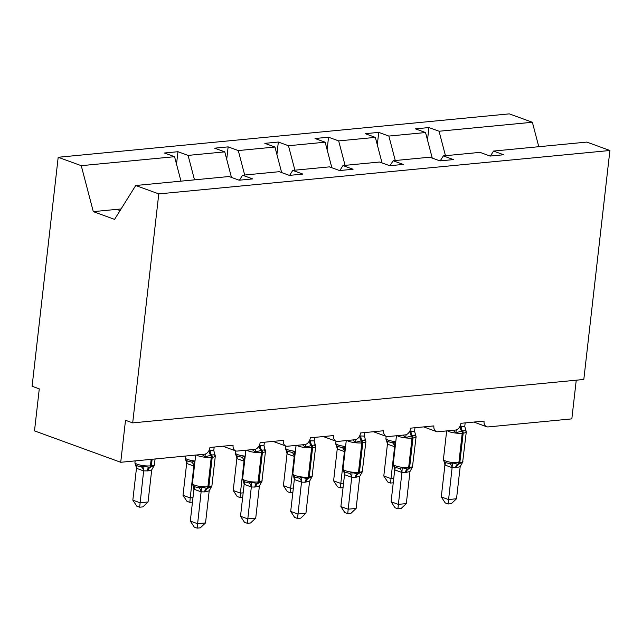 <?xml version="1.0" encoding="UTF-8"?>
<svg xmlns="http://www.w3.org/2000/svg" width="642" height="642" viewBox="0 0 642 642"><rect width="100%" height="100%" fill="white"/><g stroke="black" fill="none" stroke-linecap="round" stroke-linejoin="round"><path stroke-width="0.96" d="M445.468 155.693L439.056 131.241L532.37 122.261L509.307 113.867L58.189 157.274L32.1 386.259L39.282 388.875L34.499 430.886L120.72 462.28L125.511 420.269L132.693 422.885L583.811 379.47L609.9 150.493L586.836 142.091L493.521 151.071L503.657 154.762L490.143 156.062L480.007 152.371L443.325 155.902L453.461 159.593L439.947 160.893L429.811 157.202L393.129 160.733L403.264 164.424L389.75 165.724L379.615 162.033L342.94 165.564L353.068 169.255L339.554 170.555L329.426 166.864L292.744 170.395L302.872 174.086L289.357 175.386L279.23 171.695L242.548 175.226L252.675 178.909L239.161 180.217L229.033 176.526L135.719 185.506L158.783 193.9L609.9 150.493M576.243 380.2L571.837 418.873L488.177 426.922A6.508 4.622 -70 0 1 486.668 426.737A6.508 4.622 -70 0 1 484.068 421.08L460.908 423.311A6.508 4.622 110 0 1 455.363 430.076L437.98 431.753A6.508 4.622 -70 0 1 436.472 431.568A6.508 4.622 -70 0 1 433.88 425.911L410.711 428.142A6.508 4.622 110 0 1 405.166 434.907L387.792 436.584A6.508 4.622 -70 0 1 386.275 436.399A6.508 4.622 -70 0 1 383.683 430.742L360.515 432.973A6.508 4.622 110 0 1 354.97 439.738L337.596 441.415A6.508 4.622 -70 0 1 336.087 441.231A6.508 4.622 -70 0 1 333.487 435.573L310.319 437.804A6.508 4.622 110 0 1 304.773 444.569L287.399 446.238A6.508 4.622 -70 0 1 285.891 446.062A6.508 4.622 -70 0 1 283.291 440.404L260.122 442.635A6.508 4.622 110 0 1 254.577 449.4L237.203 451.069A6.508 4.622 -70 0 1 235.694 450.893A6.508 4.622 -70 0 1 233.094 445.235L209.926 447.466A6.508 4.622 110 0 1 204.381 454.231L120.72 462.28M176.526 164.175L177.946 151.705L188.082 155.396L194.494 179.848M239.45 180.185L242.548 175.226M226.722 159.344L228.143 146.874L238.278 150.565L244.69 175.017M289.646 175.354L292.744 170.395M276.919 154.513L278.339 142.042L288.475 145.734L294.887 170.186M339.843 170.523L342.94 165.564M327.115 149.682L328.535 137.211L338.663 140.903L345.075 165.355M390.031 165.692L393.129 160.733M377.311 144.851L378.732 132.38L388.859 136.072L395.271 160.524M440.227 160.861L443.325 155.902M439.056 131.241L428.928 127.557L415.414 128.857L425.542 132.541L432.243 158.084M427.508 140.02L428.928 127.557M490.424 156.03L493.521 151.071M58.189 157.274L81.253 165.676L174.568 156.696L164.432 153.005L177.946 151.705M174.568 156.696L180.98 181.148M188.082 155.396L224.764 151.865L214.629 148.174L228.143 146.874M224.764 151.865L231.457 177.409M238.278 150.565L274.961 147.034L264.825 143.343L278.339 142.042M274.961 147.034L281.653 172.578M288.475 145.734L325.149 142.203L315.021 138.511L328.535 137.211M325.149 142.203L331.85 167.747M338.663 140.903L375.345 137.372L365.218 133.688L378.732 132.38M375.345 137.372L382.046 162.916M388.859 136.072L425.542 132.541M532.37 122.261L538.782 146.713M81.253 165.676L93.307 211.635L114.573 219.379L135.719 185.506M158.783 193.9L132.693 422.885M120.07 210.568L116.796 209.372L121.073 208.963M93.307 211.635L116.796 209.372M387.439 444.112L383.804 475.995L390.986 478.611L394.621 446.728L387.487 444.16L386.42 440.163M393.249 482.8L390.625 483.057L390.986 478.611L393.763 478.346M395.215 446.696L394.621 446.728M388.707 441.84L392.302 442.723L394.942 441.961L394.637 446.535M390.625 483.057L387.752 482.006L383.804 475.995M465.306 429.586L466.252 431.657C465.586 430.678 464.367 430.445 462.593 430.959L455.876 432.66L453.541 430.718A4.775 2.905 131.1 0 0 454.327 430.18M456.518 498.762L451.318 503.673L448.108 503.986L445.235 502.935L441.287 496.924L448.469 499.54L456.518 498.762L460.178 466.694L455.595 467.745A4.775 3.186 -95.5 0 1 457.85 464.238A2.167 1.453 84.5 0 0 458.869 462.641A9.333 2.111 6.5 0 1 445.773 461.06A9.333 2.111 6.5 0 1 443.421 459.335C443.494 461.165 444.424 462.312 446.206 462.778L449.785 463.652L452.425 462.89L457.85 464.238L462.633 462.304L466.285 431.946A9.333 2.111 -173.5 0 1 463.187 433.141L462.224 433.23A9.333 2.111 -173.5 0 1 449.127 431.649A9.333 2.111 -173.5 0 1 447.434 430.838M441.287 496.924L444.938 464.848L444.144 461.63M448.108 503.986L452.104 467.657L444.922 465.041M455.595 467.745L452.104 467.657M465.161 422.901L464.76 426.432L466.252 431.657M460.025 426.28L464.76 426.432M455.876 432.66L456.31 429.867M452.425 462.89L452.12 467.464M460.178 466.694L462.786 461.959M415.109 434.417L416.056 436.488C415.39 435.509 414.17 435.276 412.397 435.782L405.68 437.491L403.345 435.549A4.775 2.905 131.1 0 0 404.131 435.011M406.322 503.593L401.13 508.504L397.912 508.817L395.039 507.766L391.09 501.755L398.281 504.371L406.322 503.593L409.981 471.517L405.399 472.576A4.775 3.186 -95.5 0 1 407.654 469.069A2.167 1.453 84.5 0 0 408.673 467.472A9.333 2.111 6.5 0 1 395.576 465.891A9.333 2.111 6.5 0 1 393.225 464.166C393.305 465.996 394.228 467.143 396.01 467.601L399.589 468.483L402.237 467.721L407.654 469.069L412.437 467.135L416.088 436.777A9.333 2.111 -173.5 0 1 412.991 437.972L412.028 438.061A9.333 2.111 -173.5 0 1 398.931 436.48A9.333 2.111 -173.5 0 1 397.238 435.669M391.09 501.755L394.742 469.679L393.947 466.461M397.912 508.817L401.908 472.488L394.726 469.872M405.399 472.576L401.908 472.488M414.965 427.733L414.563 431.263L416.056 436.488M409.829 431.103L414.563 431.263M405.68 437.491L406.113 434.698M402.237 467.721L401.932 472.295M409.981 471.517L412.589 466.79M364.913 439.248L365.86 441.319C365.194 440.34 363.974 440.107 362.2 440.613L355.483 442.322L353.148 440.38A4.775 2.905 131.1 0 0 353.935 439.842M356.125 508.424L350.933 513.335L347.715 513.64L344.842 512.597L340.894 506.586L348.084 509.202L356.125 508.424L359.785 476.348L355.203 477.407A4.775 3.186 -95.5 0 1 357.458 473.9A2.167 1.453 84.5 0 0 358.477 472.303A9.333 2.111 6.5 0 1 345.38 470.714A9.333 2.111 6.5 0 1 343.029 468.997C343.109 470.827 344.032 471.974 345.813 472.432L349.4 473.314L352.041 472.552L357.458 473.9L362.24 471.966L365.892 441.608A9.333 2.111 -173.5 0 1 362.794 442.795L361.831 442.892A9.333 2.111 -173.5 0 1 348.734 441.311A9.333 2.111 -173.5 0 1 347.041 440.5M340.894 506.586L344.545 474.51L343.751 471.292M347.715 513.64L351.712 477.311L344.529 474.695M355.203 477.407L351.712 477.311M364.768 432.564L364.367 436.095L365.86 441.319M359.632 435.934L364.367 436.095M355.483 442.322L355.925 439.529M352.041 472.552L351.736 477.126M359.785 476.348L362.393 471.621M314.716 444.079L315.663 446.15C314.997 445.171 313.777 444.938 312.004 445.444L305.287 447.153L302.952 445.211A4.775 2.905 131.1 0 0 303.746 444.665M305.929 513.255L300.737 518.166L297.519 518.471L294.654 517.428L290.698 511.417L297.888 514.033L305.929 513.255L309.588 481.179L305.006 482.238A4.775 3.186 -95.5 0 1 307.261 478.731A2.167 1.453 84.5 0 0 308.288 477.134A9.333 2.111 6.5 0 1 295.184 475.545A9.333 2.111 6.5 0 1 292.832 473.828C292.913 475.658 293.835 476.805 295.617 477.263L299.204 478.146L301.844 477.383L307.261 478.731L312.044 476.797L315.695 446.439A9.333 2.111 -173.5 0 1 312.598 447.626L311.635 447.723A9.333 2.111 -173.5 0 1 298.538 446.142A9.333 2.111 -173.5 0 1 296.845 445.331M290.698 511.417L294.349 479.341L293.555 476.123M297.519 518.471L301.515 482.142L294.333 479.526M305.006 482.238L301.515 482.142M314.572 437.395L314.171 440.926L315.663 446.15M309.444 440.765L314.171 440.926M305.287 447.153L305.728 444.36M301.844 477.383L301.539 481.957M309.588 481.179L312.197 476.452M264.52 448.91L265.467 450.981C264.801 450.002 263.581 449.769 261.816 450.275L255.091 451.984L252.755 450.042A4.775 2.905 131.1 0 0 253.55 449.496M255.733 518.086L250.54 522.997L247.322 523.302L244.458 522.259L240.509 516.248L247.692 518.864L255.733 518.086L259.392 486.01L254.818 487.069A4.775 3.186 -95.5 0 1 257.065 483.554A2.167 1.453 84.5 0 0 258.092 481.965A9.333 2.111 6.5 0 1 244.995 480.377A9.333 2.111 6.5 0 1 242.636 478.659C242.716 480.489 243.647 481.636 245.421 482.094L249.008 482.977L251.648 482.214L257.065 483.554L261.848 481.628L265.499 451.27A9.333 2.111 -173.5 0 1 262.409 452.458L261.438 452.554A9.333 2.111 -173.5 0 1 248.342 450.973A9.333 2.111 -173.5 0 1 246.648 450.162M240.509 516.248L244.161 484.172L243.366 480.954M247.322 523.302L251.327 486.973L244.137 484.357M254.818 487.069L251.327 486.973M264.376 442.226L263.982 445.757L265.467 450.981M259.248 445.596L263.982 445.757M255.091 451.984L255.532 449.191M251.648 482.214L251.343 486.788M259.392 486.01L262 481.283M337.243 448.943L333.607 480.826L340.79 483.442L344.425 451.559L337.299 448.991L336.223 444.994M343.053 487.631L340.429 487.888L340.79 483.442L343.566 483.177M345.019 451.527L344.425 451.559M338.511 446.672L342.106 447.554L344.746 446.792L344.449 451.366M340.429 487.888L337.556 486.837L333.607 480.826M287.046 453.774L283.411 485.657L290.601 488.273L294.229 456.39L287.102 453.822L286.027 449.825M292.856 492.462L290.232 492.719L290.601 488.273L293.37 488.008M294.822 456.358L294.229 456.39M288.314 451.503L291.917 452.385L294.558 451.623L294.253 456.197M290.232 492.719L287.359 491.668L283.411 485.657M236.85 458.605L233.215 490.488L240.405 493.104L244.032 461.221L236.906 458.653L235.831 454.656M242.668 497.293L240.036 497.542L240.405 493.104L243.174 492.831M244.626 461.189L244.032 461.221M238.118 456.334L241.721 457.216L244.361 456.454L244.056 461.028M240.036 497.542L237.171 496.499L233.215 490.488M186.653 463.428L183.018 495.319L190.209 497.935L193.844 466.044L186.71 463.476L185.634 459.487M192.472 502.124L189.839 502.373L190.209 497.935L192.977 497.662M194.43 466.012L193.844 466.044M187.921 461.165L191.525 462.047L194.165 461.285L193.86 465.859M189.839 502.373L186.974 501.33L183.018 495.319M214.324 453.742L215.279 455.812C214.605 454.833 213.385 454.6 211.619 455.106L204.894 456.807L202.567 454.873A4.775 2.905 131.1 0 0 203.353 454.327M204.621 491.9A4.775 3.186 -95.5 0 1 206.868 488.385A2.167 1.453 84.5 0 0 207.896 486.797A9.333 2.111 6.5 0 1 194.799 485.208A9.333 2.111 6.5 0 1 192.44 483.49C192.52 485.32 193.451 486.467 195.224 486.925L198.811 487.808L201.452 487.045L206.868 488.385L211.226 487.037L211.828 486.042L209.196 490.841L204.621 491.9L201.066 491.812L193.996 489.236L193.17 485.785M190.313 521.071L197.495 523.687L205.536 522.917L200.344 527.828L197.134 528.133L194.261 527.09L190.313 521.071L193.94 489.188M197.134 528.133L201.131 491.804M205.536 522.917L209.196 490.841M214.179 447.057L213.786 450.58L215.279 455.812M209.051 450.427L213.786 450.58M204.894 456.807L205.336 454.022M201.452 487.045L201.147 491.62M136.457 468.259L132.83 500.15L140.012 502.766L148.053 501.988L151.713 469.912L148.101 470.875L143.583 470.883L136.513 468.307L135.446 464.318M148.053 501.988L142.861 506.899L139.651 507.204L143.648 470.875M152.114 459.263L151.376 465.771L150.413 465.867A9.333 2.111 6.5 0 1 137.316 464.278A9.333 2.111 6.5 0 1 134.956 462.561C134.9 464.166 135.823 465.306 137.741 465.996L141.328 466.878L143.969 466.116L149.385 467.464A2.167 1.453 -95.5 0 0 150.413 465.867L151.151 459.351M147.138 470.971A4.775 3.186 84.5 0 1 149.385 467.464L154.168 465.53L155.107 458.974M151.713 469.912L154.321 465.185M143.664 470.69L143.969 466.116M139.651 507.204L136.778 506.161L132.83 500.15M388.723 441.848C386.805 441.158 385.874 440.011 385.938 438.406A9.333 2.111 6.5 0 0 388.29 440.131A9.333 2.111 6.5 0 0 395.793 441.64M387.254 441.062A4.775 2.905 -48.9 0 1 387.487 444.16M392.302 442.723A4.775 3.555 -95.3 0 1 394.557 446.728M460.322 426.248A4.775 3.186 -95.5 0 0 461.63 431.047A2.167 1.453 84.5 0 1 462.224 433.23L458.869 462.641L459.832 462.545A9.333 2.111 6.5 0 0 462.93 461.357M456.558 467.649A4.775 3.186 -95.5 0 1 458.813 464.142A2.167 1.453 -95.5 0 0 459.832 462.545L463.187 433.141A2.167 1.453 -95.5 0 0 462.593 430.959A4.775 3.186 -95.5 0 1 461.293 426.152M452.04 467.657A4.775 3.555 84.7 0 0 449.785 463.652M444.978 465.089A4.775 2.905 131.1 0 0 444.737 461.991M410.126 431.071A4.775 3.186 -95.5 0 0 411.434 435.878A2.167 1.453 84.5 0 1 412.028 438.061L408.673 467.472L409.644 467.376A9.333 2.111 6.5 0 0 412.734 466.188M406.362 472.48A4.775 3.186 -95.5 0 1 408.617 468.973A2.167 1.453 -95.5 0 0 409.644 467.376L412.991 437.972A2.167 1.453 -95.5 0 0 412.397 435.782A4.775 3.186 -95.5 0 1 411.097 430.983M401.852 472.488A4.775 3.555 84.7 0 0 399.589 468.483M394.782 469.92A4.775 2.905 131.1 0 0 394.541 466.822M359.929 435.902A4.775 3.186 -95.5 0 0 361.237 440.709A2.167 1.453 84.5 0 1 361.831 442.892L358.477 472.303L359.448 472.207A9.333 2.111 6.5 0 0 362.537 471.019M356.174 477.311A4.775 3.186 -95.5 0 1 358.421 473.804A2.167 1.453 -95.5 0 0 359.448 472.207L362.794 442.795A2.167 1.453 -95.5 0 0 362.2 440.613A4.775 3.186 -95.5 0 1 360.9 435.814M351.655 477.319A4.775 3.555 84.7 0 0 349.4 473.314M344.585 474.743A4.775 2.905 131.1 0 0 344.345 471.653M309.741 440.733A4.775 3.186 -95.5 0 0 311.041 445.54A2.167 1.453 84.5 0 1 311.635 447.723L308.288 477.134L309.251 477.038A9.333 2.111 6.5 0 0 312.341 475.85M305.977 482.142A4.775 3.186 -95.5 0 1 308.224 478.635A2.167 1.453 -95.5 0 0 309.251 477.038L312.598 447.626A2.167 1.453 -95.5 0 0 312.004 445.444A4.775 3.186 -95.5 0 1 310.704 440.645M301.459 482.15A4.775 3.555 84.7 0 0 299.204 478.146M294.389 479.574A4.775 2.905 131.1 0 0 294.148 476.476M259.545 445.564A4.775 3.186 -95.5 0 0 260.845 450.371A2.167 1.453 84.5 0 1 261.438 452.554L258.092 481.965L259.055 481.869A9.333 2.111 6.5 0 0 262.145 480.673M255.781 486.973A4.775 3.186 -95.5 0 1 258.028 483.466A2.167 1.453 -95.5 0 0 259.055 481.869L262.409 452.458A2.167 1.453 -95.5 0 0 261.816 450.275A4.775 3.186 -95.5 0 1 260.508 445.476M251.263 486.981A4.775 3.555 84.7 0 0 249.008 482.977M244.193 484.405A4.775 2.905 131.1 0 0 243.952 481.307M338.527 446.68C336.609 445.989 335.678 444.842 335.742 443.237A9.333 2.111 6.5 0 0 338.093 444.962A9.333 2.111 6.5 0 0 345.597 446.471M337.058 445.893A4.775 2.905 -48.9 0 1 337.299 448.991M342.106 447.554A4.775 3.555 -95.3 0 1 344.369 451.559M288.33 451.503C286.412 450.82 285.481 449.673 285.546 448.068A9.333 2.111 6.5 0 0 287.897 449.793A9.333 2.111 6.5 0 0 295.4 451.302M286.862 450.724A4.775 2.905 -48.9 0 1 287.102 453.822M291.917 452.385A4.775 3.555 -95.3 0 1 294.172 456.39M238.134 456.334C236.216 455.643 235.285 454.504 235.349 452.899A9.333 2.111 6.5 0 0 237.7 454.624A9.333 2.111 6.5 0 0 245.204 456.133M236.665 455.555A4.775 2.905 -48.9 0 1 236.906 458.653M241.721 457.216A4.775 3.555 -95.3 0 1 243.976 461.221M187.937 461.165C186.019 460.474 185.097 459.335 185.153 457.73A9.333 2.111 6.5 0 0 187.512 459.447A9.333 2.111 6.5 0 0 195.007 460.964M186.469 460.378A4.775 2.905 -48.9 0 1 186.71 463.476M191.525 462.047A4.775 3.555 -95.3 0 1 193.78 466.052M209.348 450.395A4.775 3.186 -95.5 0 0 210.648 455.202A2.167 1.453 84.5 0 1 211.242 457.385A9.333 2.111 -173.5 0 1 198.145 455.796A9.333 2.111 -173.5 0 1 196.46 454.993M205.584 491.804A4.775 3.186 -95.5 0 1 207.839 488.297A2.167 1.453 -95.5 0 0 208.859 486.7A9.333 2.111 6.5 0 0 211.956 485.504L215.303 456.101A9.333 2.111 -173.5 0 1 212.213 457.289L211.242 457.385L207.896 486.797L208.859 486.7L212.213 457.289A2.167 1.453 -95.5 0 0 211.619 455.106A4.775 3.186 -95.5 0 1 210.311 450.307M201.066 491.812A4.775 3.555 84.7 0 0 198.811 487.808M193.996 489.236A4.775 2.905 131.1 0 0 193.756 486.138M148.101 470.875A4.775 3.186 84.5 0 1 150.348 467.368A2.167 1.453 84.5 0 0 151.376 465.771A9.333 2.111 6.5 0 0 154.473 464.583M136.273 465.209A4.775 2.905 -48.9 0 1 136.513 468.307M141.328 466.878A4.775 3.555 -95.3 0 1 143.583 470.883M486.668 426.737L473.844 422.067M436.472 431.568L423.648 426.898M386.275 436.399L373.451 431.729M336.087 441.231L323.255 436.56M285.891 446.062L273.059 441.391M235.694 450.893L222.87 446.222M385.938 438.406L386.171 436.359M443.421 459.335L446.655 430.918M462.2 462.882L462.649 462.256M465.715 430.012L466.285 431.946M462.224 462.858L462.625 462.304M393.225 464.166L396.459 435.749M412.003 467.713L412.453 467.087M415.526 434.843L416.088 436.777M412.028 467.689L412.429 467.135M343.029 468.997L346.263 440.581M361.807 472.544L362.265 471.918M365.33 439.674L365.892 441.608M361.831 472.52L362.24 471.966M292.832 473.828L296.074 445.404M311.611 477.375L312.068 476.749M315.134 444.505L315.695 446.439M311.635 477.351L312.044 476.797M242.636 478.659L245.878 450.235M261.414 482.198L261.872 481.58M264.937 449.336L265.499 451.27M261.438 482.182L261.848 481.628M335.742 443.237L335.975 441.19M285.546 448.068L285.778 446.021M235.349 452.899L235.582 450.844M185.153 457.73L185.345 456.061M192.44 483.49L195.682 455.066M211.226 487.029L211.675 486.411M211.796 486.13L211.956 485.504M214.741 454.167L215.303 456.101M211.25 487.005L211.651 486.459M134.956 462.561L135.149 460.892M153.735 466.1L154.192 465.482M153.759 466.084L154.168 465.53"/></g></svg>
